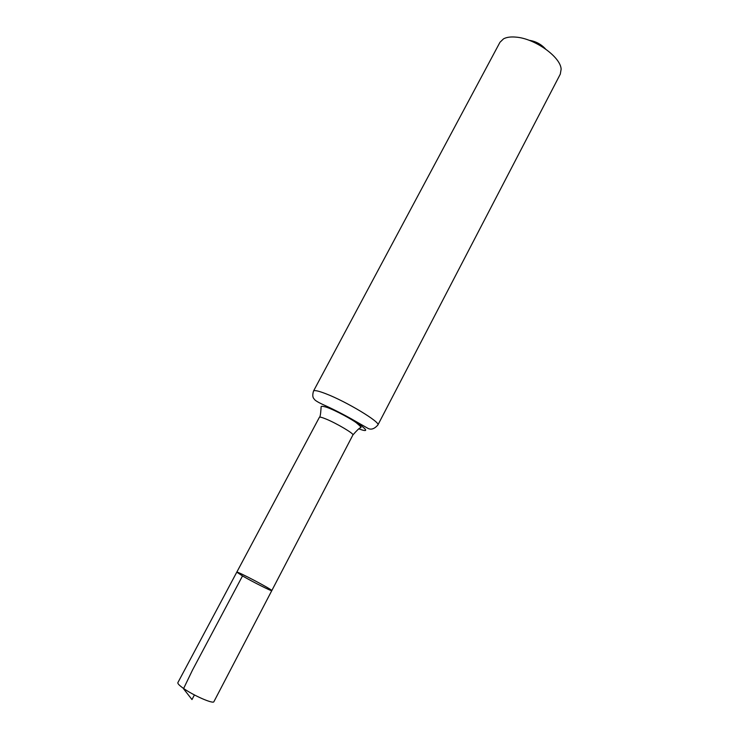 <?xml version="1.0" encoding="UTF-8"?>
<svg xmlns="http://www.w3.org/2000/svg" width="739" height="739" viewBox="0 0 739 739"><rect width="100%" height="100%" fill="white"/><g stroke="black" fill="none" stroke-linecap="round" stroke-linejoin="round"><path stroke-width="1.11" d="M242.512 575.94C252.793 581.935 272.192 591.643 271.795 590.609C273.024 589.944 236.646 570.767 236.794 572.152L242.512 575.94C252.793 581.935 272.192 591.643 271.795 590.609L213.922 701.653C213.497 704.332 192.962 695.334 182.967 688.027C179.217 685.321 177.517 683.529 177.868 682.642L236.794 572.152L242.512 575.94L192.5 670.07L183.512 688.73L191.983 699.556L194.422 694.937M545.511 48.95C541.068 44.137 535.599 41.255 529.115 40.294M377.869 425.008L560.301 74.131L561.132 69.217C560.772 56.986 534.639 38.317 515.748 37.107C510.612 36.654 506.538 37.236 503.536 38.844L499.952 42.308L313.502 391.079C312.375 394.986 312.597 397.619 314.167 398.958C314.657 400.326 318.37 402.543 325.326 405.619C334.878 409.923 348.605 417.166 354.277 420.556L367.449 428.066C370.766 430.153 374.239 429.137 377.869 425.008C381.056 422.523 346.526 401.637 325.954 393.785C318.435 390.876 314.278 389.97 313.502 391.079M271.795 590.609L352.909 434.957C354.378 433.858 336.504 423.253 325.899 418.976C321.945 417.359 319.775 416.796 319.405 417.286L236.794 572.152M359.089 428.925C379.329 436.5 348.54 415.355 325.927 406.422M352.909 434.957C356.743 430.551 359.256 428.13 360.456 427.705C361.916 427.909 360.53 426.255 356.29 422.745C352.891 420.02 336.097 410.524 326.536 407.235C322.712 406.127 320.911 406.034 321.114 406.967C320.975 408.584 320.652 416.981 319.405 417.286"/></g></svg>
